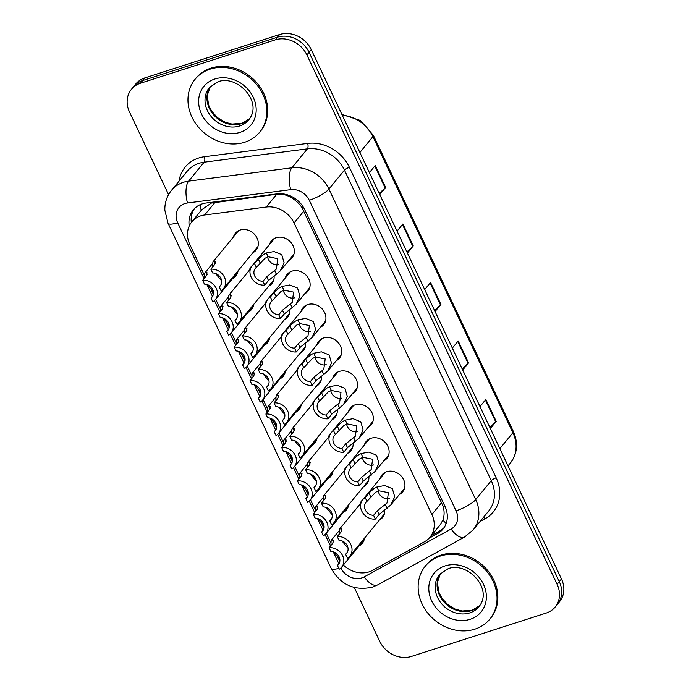 <?xml version="1.0" encoding="UTF-8"?>
<svg xmlns="http://www.w3.org/2000/svg" width="691" height="691" viewBox="0 0 691 691"><rect width="100%" height="100%" fill="white"/><g stroke="black" fill="none" stroke-linecap="round" stroke-linejoin="round"><path stroke-width="1.04" d="M380.102 478.526A13.362 11.453 39.4 0 1 381.985 474.916A13.362 11.453 39.4 0 1 386.787 471.694A13.362 11.453 39.4 0 1 401.929 476.937A13.362 11.453 39.4 0 1 402.637 491.871A13.362 11.453 39.4 0 1 399.467 494.419M364.304 445.099A13.362 11.453 39.4 0 1 366.187 441.489A13.362 11.453 39.4 0 1 370.981 438.267A13.362 11.453 39.4 0 1 386.122 443.51A13.362 11.453 39.4 0 1 386.839 458.444A13.362 11.453 39.4 0 1 383.669 460.992M332.699 378.245A13.362 11.453 39.4 0 1 334.582 374.634A13.362 11.453 39.4 0 1 339.385 371.413A13.362 11.453 39.4 0 1 354.526 376.655A13.362 11.453 39.4 0 1 355.234 391.59A13.362 11.453 39.4 0 1 352.065 394.138M316.901 344.818A13.362 11.453 39.4 0 1 318.784 341.207A13.362 11.453 39.4 0 1 323.578 337.985A13.362 11.453 39.4 0 1 338.72 343.228A13.362 11.453 39.4 0 1 339.436 358.163A13.362 11.453 39.4 0 1 336.267 360.711M301.103 311.391A13.362 11.453 39.4 0 1 302.986 307.78A13.362 11.453 39.4 0 1 307.78 304.558A13.362 11.453 39.4 0 1 322.922 309.801A13.362 11.453 39.4 0 1 323.638 324.735A13.362 11.453 39.4 0 1 320.46 327.284M285.297 277.963A13.362 11.453 39.4 0 1 287.18 274.353A13.362 11.453 39.4 0 1 291.982 271.131A13.362 11.453 39.4 0 1 307.124 276.374A13.362 11.453 39.4 0 1 307.832 291.308A13.362 11.453 39.4 0 1 304.662 293.856M348.506 411.672A13.362 11.453 39.4 0 1 350.389 408.061A13.362 11.453 39.4 0 1 355.183 404.84A13.362 11.453 39.4 0 1 370.324 410.083A13.362 11.453 39.4 0 1 371.041 425.017A13.362 11.453 39.4 0 1 367.862 427.565M269.499 244.536A13.362 11.453 39.4 0 1 271.382 240.926A13.362 11.453 39.4 0 1 276.175 237.704A13.362 11.453 39.4 0 1 291.317 242.947A13.362 11.453 39.4 0 1 292.034 257.881A13.362 11.453 39.4 0 1 288.864 260.429M384.723 510.217A13.362 11.453 39.4 0 1 382.451 517.619A13.362 11.453 39.4 0 1 379.273 520.176M368.916 476.79A13.362 11.453 39.4 0 1 366.645 484.192A13.362 11.453 39.4 0 1 363.475 486.749M353.118 443.363A13.362 11.453 39.4 0 1 350.847 450.765A13.362 11.453 39.4 0 1 347.668 453.322M321.514 376.509A13.362 11.453 39.4 0 1 319.242 383.911A13.362 11.453 39.4 0 1 316.072 386.468M337.32 409.936A13.362 11.453 39.4 0 1 335.049 417.338A13.362 11.453 39.4 0 1 331.87 419.895M274.12 276.227A13.362 11.453 39.4 0 1 271.839 283.638A13.362 11.453 39.4 0 1 268.669 286.186M289.918 309.654A13.362 11.453 39.4 0 1 287.646 317.065A13.362 11.453 39.4 0 1 284.467 319.613M305.716 343.082A13.362 11.453 39.4 0 1 303.444 350.492A13.362 11.453 39.4 0 1 300.265 353.041M233.506 236.866A13.362 11.453 39.4 0 1 235.389 233.256A13.362 11.453 39.4 0 1 240.183 230.034A13.362 11.453 39.4 0 1 255.325 235.277A13.362 11.453 39.4 0 1 256.041 250.211A13.362 11.453 39.4 0 1 252.863 252.759M364.459 538.229A13.362 11.453 39.4 0 1 362.257 543.376A13.362 11.453 39.4 0 1 359.078 545.925M348.653 504.801A13.362 11.453 39.4 0 1 346.45 509.949A13.362 11.453 39.4 0 1 343.28 512.497M332.855 471.374A13.362 11.453 39.4 0 1 330.652 476.522A13.362 11.453 39.4 0 1 327.482 479.079M301.25 404.52A13.362 11.453 39.4 0 1 299.048 409.668A13.362 11.453 39.4 0 1 295.878 412.225M317.057 437.947A13.362 11.453 39.4 0 1 314.854 443.095A13.362 11.453 39.4 0 1 311.676 445.652M253.847 304.239A13.362 11.453 39.4 0 1 251.645 309.387A13.362 11.453 39.4 0 1 248.475 311.943M269.654 337.666A13.362 11.453 39.4 0 1 267.452 342.814A13.362 11.453 39.4 0 1 264.273 345.37M285.452 371.093A13.362 11.453 39.4 0 1 283.25 376.241A13.362 11.453 39.4 0 1 280.08 378.798M238.05 270.812A13.362 11.453 39.4 0 1 235.847 275.959A13.362 11.453 39.4 0 1 232.677 278.516M343.401 565.039A25.049 21.473 -140.6 0 0 372.613 570.351L424.499 541.77A25.049 21.473 -140.6 0 0 429.949 537.253L440.279 524.668L442.896 520.081C444.425 515.901 444.494 511.288 443.121 506.244L301.889 207.464C298.797 203.059 294.91 199.604 290.22 197.099C285.901 194.672 281.418 193.722 276.771 194.231L211.23 203.111L201.737 209.753L191.787 221.88A25.049 21.473 -140.6 0 0 189.87 244.623L204.104 274.75M429.949 537.253A25.049 21.473 -140.6 0 0 431.875 514.51L294.064 222.977A25.049 21.473 -140.6 0 0 266.268 207.032L204.631 214.987A25.049 21.473 -140.6 0 0 200.779 215.842A25.049 21.473 -140.6 0 0 191.787 221.88M337.674 557.3A25.049 21.473 -140.6 0 0 339.877 560.962M211.256 289.875L213.355 294.314M215.678 299.229L219.911 308.177M227.054 323.302L229.153 327.741M231.476 332.647L235.709 341.604M242.852 356.729L244.951 361.168M247.274 366.075L251.507 375.032M258.659 390.156L260.757 394.596M263.081 399.502L267.313 408.459M274.457 423.583L276.555 428.023M278.879 432.929L283.111 441.886M290.255 457.01L292.353 461.45M294.677 466.356L298.909 475.313M306.061 490.437L308.16 494.877M310.484 499.783L314.716 508.74M321.859 523.864L323.958 528.304M326.282 533.21L330.514 542.167M359.907 504.283A13.362 11.453 39.4 0 1 361.79 500.673A13.362 11.453 39.4 0 1 362.784 499.636M344.109 470.856A13.362 11.453 39.4 0 1 345.992 467.246A13.362 11.453 39.4 0 1 346.977 466.209M328.311 437.429A13.362 11.453 39.4 0 1 330.194 433.818A13.362 11.453 39.4 0 1 331.179 432.782M296.707 370.575A13.362 11.453 39.4 0 1 298.59 366.964A13.362 11.453 39.4 0 1 299.574 365.928M312.505 404.002A13.362 11.453 39.4 0 1 314.388 400.391A13.362 11.453 39.4 0 1 315.381 399.355M249.304 270.293A13.362 11.453 39.4 0 1 251.187 266.683A13.362 11.453 39.4 0 1 252.172 265.646M265.102 303.72A13.362 11.453 39.4 0 1 266.985 300.11A13.362 11.453 39.4 0 1 267.978 299.073M280.909 337.148A13.362 11.453 39.4 0 1 282.792 333.537A13.362 11.453 39.4 0 1 283.776 332.501M340.775 527.596A13.362 11.453 39.4 0 1 341.604 526.43A13.362 11.453 39.4 0 1 342.589 525.393M324.977 494.169A13.362 11.453 39.4 0 1 325.798 493.003A13.362 11.453 39.4 0 1 326.783 491.966M309.171 460.742A13.362 11.453 39.4 0 1 310 459.575A13.362 11.453 39.4 0 1 310.985 458.539M277.575 393.887A13.362 11.453 39.4 0 1 278.395 392.721A13.362 11.453 39.4 0 1 279.38 391.685M293.373 427.314A13.362 11.453 39.4 0 1 294.202 426.148A13.362 11.453 39.4 0 1 295.187 425.112M230.172 293.606A13.362 11.453 39.4 0 1 230.993 292.44A13.362 11.453 39.4 0 1 231.977 291.403M245.97 327.033A13.362 11.453 39.4 0 1 246.799 325.867A13.362 11.453 39.4 0 1 247.784 324.83M261.768 360.46A13.362 11.453 39.4 0 1 262.597 359.294A13.362 11.453 39.4 0 1 263.582 358.258M214.365 260.179A13.362 11.453 39.4 0 1 215.195 259.013A13.362 11.453 39.4 0 1 216.179 257.976M168.569 194.62L129.528 112.037A25.049 21.473 39.4 0 1 131.454 89.294A25.049 21.473 39.4 0 1 140.446 83.248L275.243 39.871A25.049 21.473 39.4 0 1 306.89 54.952L557.101 584.284L559.287 581.623A25.049 21.473 39.4 0 1 557.369 604.366A25.049 21.473 39.4 0 0 559.287 581.623L309.076 52.291L559.287 581.623L561.472 578.963A25.049 21.473 39.4 0 1 559.546 601.706L555.184 607.026A25.049 21.473 39.4 0 1 546.192 613.064L411.395 656.45A25.049 21.473 39.4 0 1 379.748 641.369L354.293 587.523M275.243 39.871L277.419 37.21A25.049 21.473 39.4 0 1 309.076 52.291A25.049 21.473 39.4 0 0 277.419 37.21L142.631 80.588L277.419 37.21L279.605 34.55A25.049 21.473 39.4 0 1 311.252 49.631L561.472 578.963M131.454 89.294L133.631 86.634A25.049 21.473 39.4 0 1 142.631 80.588A25.049 21.473 39.4 0 0 133.631 86.634L135.816 83.974A25.049 21.473 39.4 0 1 144.808 77.936L279.605 34.55M489.833 427.418L495.749 421.881A6.677 1.658 -25.3 0 0 496.207 421.389L490.36 428.524M479.986 406.593L485.842 399.458L496.207 421.389M406.887 251.947L412.803 246.411A6.677 1.658 -25.3 0 0 413.27 245.918L407.414 253.053M397.04 231.122L402.896 223.988L413.27 245.918M379.238 193.454L385.155 187.917A6.677 1.658 -25.3 0 0 385.621 187.434L379.765 194.568M369.391 172.629L375.248 165.494L385.621 187.434M462.184 368.925L468.101 363.388A6.677 1.658 -25.3 0 0 468.567 362.896L462.711 370.03M452.337 348.1L458.193 340.965L468.567 362.896M434.535 310.44L440.452 304.895A6.677 1.658 -25.3 0 0 440.918 304.411L435.062 311.546M424.689 289.607L430.545 282.472L440.918 304.411M429.059 538.263L437.567 533.573A25.049 21.473 -140.6 0 0 443.017 529.056A25.049 21.473 -140.6 0 0 444.944 506.313L304.783 209.814A25.049 21.473 -140.6 0 0 276.987 193.869L206.108 203.016A25.049 21.473 -140.6 0 0 202.256 203.871A25.049 21.473 -140.6 0 0 193.264 209.917A25.049 21.473 -140.6 0 0 189.248 225.966M191.312 222.485A25.049 21.473 39.4 0 1 194.421 208.639M557.101 584.284A25.049 21.473 39.4 0 1 555.184 607.026M444.045 527.674A25.049 21.473 39.4 0 1 439.744 530.921L431.357 535.542M204.467 278.11L204.717 273.092L206.091 272.384L207.205 272.98M207.041 272.729L206.393 275.761L202.653 280.321A12.524 10.736 -140.6 0 1 215.342 286.713A12.524 10.736 -140.6 0 1 215.29 299.695L237.73 272.349M212.828 295.852L211.031 298.046L212.811 301.812A12.524 10.736 -140.6 0 0 215.29 299.695M213.441 291.991L207.352 284.623M211.031 298.046A8.352 7.16 -140.6 0 0 212.059 297.052A8.352 7.16 -140.6 0 0 212.318 288.752A8.352 7.16 -140.6 0 0 204.432 284.096L202.653 280.321M221.016 284.718L219.22 286.912A8.352 7.16 -140.6 0 0 220.248 285.919A8.352 7.16 -140.6 0 0 220.507 277.627A8.352 7.16 -140.6 0 0 212.621 272.962L210.841 269.196L214.581 264.636L215.393 261.854M212.655 266.985L212.914 261.958L214.279 261.25L215.229 261.595M221.63 280.866L215.54 273.498M219.22 286.912L220.999 290.686A12.524 10.736 -140.6 0 0 223.478 288.57A12.524 10.736 -140.6 0 0 223.53 275.579A12.524 10.736 -140.6 0 0 210.841 269.196M262.96 281.332L266.7 276.771L276.383 269.049L277.782 258.693L268.108 256.75L264.955 258.296L256.37 267.382A8.352 7.16 -140.6 0 0 255.333 268.376A8.352 7.16 -140.6 0 0 255.074 276.668A8.352 7.16 -140.6 0 0 262.96 281.332L264.739 285.098L268.488 280.537L280.27 270.898L293.917 254.271M264.739 285.098A12.524 10.736 -140.6 0 1 252.051 278.715A12.524 10.736 -140.6 0 1 252.111 265.724A12.524 10.736 -140.6 0 1 254.582 263.608L258.322 259.047L263.228 254.642L266.329 252.992L273.999 251.55L281.747 254.642L284.105 262.753L280.27 270.898M254.582 263.608L256.37 267.382M267.616 256.922A8.352 7.16 -140.6 0 0 278.793 264.394M244.692 142.251A41.745 35.785 39.4 0 1 197.376 125.874A41.745 35.785 39.4 0 1 195.147 79.206A41.745 35.785 39.4 0 1 210.133 69.135A41.745 35.785 39.4 0 1 257.449 85.52A41.745 35.785 39.4 0 1 259.686 132.18A41.745 35.785 39.4 0 1 244.692 142.251M195.147 79.206L195.959 78.213A41.745 35.785 39.4 0 1 210.954 68.141A41.745 35.785 39.4 0 1 258.27 84.518A41.745 35.785 39.4 0 1 260.507 131.186L259.686 132.18M220.265 311.537L220.524 306.51L221.889 305.811L223.003 306.407M222.839 306.156L222.2 309.188L218.451 313.749A12.524 10.736 -140.6 0 1 231.14 320.14A12.524 10.736 -140.6 0 1 231.088 333.122L253.528 305.776M228.635 329.279L226.829 331.473L228.609 335.239A12.524 10.736 -140.6 0 0 231.088 333.122M229.239 325.418L223.15 318.05M226.829 331.473A8.352 7.16 -140.6 0 0 227.857 330.479A8.352 7.16 -140.6 0 0 228.116 322.179A8.352 7.16 -140.6 0 0 220.239 317.523L218.451 313.749M236.072 344.964L236.322 339.937L237.687 339.238L238.801 339.834M238.637 339.583L237.998 342.615L234.258 347.176A12.524 10.736 -140.6 0 1 246.946 353.567A12.524 10.736 -140.6 0 1 246.886 366.55L269.335 339.203M244.433 362.706L242.627 364.9L244.415 368.666A12.524 10.736 -140.6 0 0 246.886 366.55M245.037 358.845L238.948 351.477M242.627 364.9A8.352 7.16 -140.6 0 0 243.664 363.907A8.352 7.16 -140.6 0 0 243.923 355.606A8.352 7.16 -140.6 0 0 236.037 350.95L234.258 347.176M251.87 378.392L252.12 373.365L253.493 372.656L254.608 373.261M254.443 373.002L253.796 376.042L250.056 380.603A12.524 10.736 -140.6 0 1 262.744 386.995A12.524 10.736 -140.6 0 1 262.684 399.977L285.133 372.63M260.231 396.124L258.434 398.327L260.213 402.093A12.524 10.736 -140.6 0 0 262.684 399.977M260.844 392.272L254.754 384.904M258.434 398.327A8.352 7.16 -140.6 0 0 259.462 397.334A8.352 7.16 -140.6 0 0 259.721 389.033A8.352 7.16 -140.6 0 0 251.835 384.377L250.056 380.603M267.667 411.819L267.927 406.792L269.291 406.083L270.406 406.688M270.241 406.429L269.602 409.469L265.854 414.03A12.524 10.736 -140.6 0 1 278.542 420.422A12.524 10.736 -140.6 0 1 278.49 433.404L300.93 406.058M276.037 429.552L274.232 431.754L276.011 435.52A12.524 10.736 -140.6 0 0 278.49 433.404M276.642 425.699L270.552 418.331M274.232 431.754A8.352 7.16 -140.6 0 0 275.26 430.761A8.352 7.16 -140.6 0 0 275.519 422.46A8.352 7.16 -140.6 0 0 267.642 417.805L265.854 414.03M236.823 318.145L235.018 320.339A8.352 7.16 -140.6 0 0 236.046 319.346A8.352 7.16 -140.6 0 0 236.305 311.054A8.352 7.16 -140.6 0 0 228.427 306.389L226.639 302.623L230.388 298.063L231.191 295.282M228.453 300.412L228.712 295.385L230.077 294.677L231.027 295.022M237.428 314.293L231.338 306.916M235.018 320.339L236.806 324.114A12.524 10.736 -140.6 0 0 239.276 321.997A12.524 10.736 -140.6 0 0 239.328 309.007A12.524 10.736 -140.6 0 0 226.639 302.623M252.621 351.572L250.816 353.766A8.352 7.16 -140.6 0 0 251.852 352.773A8.352 7.16 -140.6 0 0 252.111 344.481A8.352 7.16 -140.6 0 0 244.225 339.817L242.446 336.051L246.186 331.49L246.998 328.709M244.26 333.839L244.51 328.812L245.875 328.104L246.825 328.45M253.226 347.72L247.136 340.343M250.816 353.766L252.604 357.541A12.524 10.736 -140.6 0 0 255.074 355.424A12.524 10.736 -140.6 0 0 255.134 342.434A12.524 10.736 -140.6 0 0 242.446 336.051M268.419 384.999L266.622 387.193A8.352 7.16 -140.6 0 0 267.65 386.2A8.352 7.16 -140.6 0 0 267.909 377.908A8.352 7.16 -140.6 0 0 260.023 373.244L258.244 369.478L261.984 364.917L262.796 362.136M260.058 367.267L260.317 362.239L261.682 361.531L262.632 361.877M269.032 381.147L262.943 373.771M266.622 387.193L268.402 390.968A12.524 10.736 -140.6 0 0 270.881 388.852A12.524 10.736 -140.6 0 0 270.932 375.861A12.524 10.736 -140.6 0 0 258.244 369.478M278.758 314.759L282.507 310.199L292.189 302.477L293.589 292.12L283.906 290.177L280.753 291.723L272.168 300.81A8.352 7.16 -140.6 0 0 271.14 301.803A8.352 7.16 -140.6 0 0 270.881 310.095A8.352 7.16 -140.6 0 0 278.758 314.759L280.546 318.525L284.286 313.964L296.076 304.325L309.715 287.698M280.546 318.525A12.524 10.736 -140.6 0 1 267.858 312.142A12.524 10.736 -140.6 0 1 267.909 299.151A12.524 10.736 -140.6 0 1 270.388 297.035L274.128 292.474L279.026 288.069L282.135 286.42L289.805 284.977L297.553 288.069L299.911 296.18L296.076 304.325M270.388 297.035L272.168 300.81M283.414 290.35A8.352 7.16 -140.6 0 0 294.599 297.821M294.565 348.186L298.305 343.626L307.987 335.904L309.387 325.547L299.713 323.604L296.551 325.15L287.966 334.237A8.352 7.16 -140.6 0 0 286.938 335.23A8.352 7.16 -140.6 0 0 286.679 343.522A8.352 7.16 -140.6 0 0 294.565 348.186L296.344 351.952L300.084 347.392L311.874 337.752L325.521 321.125M296.344 351.952A12.524 10.736 -140.6 0 1 283.655 345.569A12.524 10.736 -140.6 0 1 283.716 332.578A12.524 10.736 -140.6 0 1 286.186 330.462L289.926 325.902L294.824 321.496L297.933 319.847L305.603 318.404L313.351 321.496L315.709 329.607L311.874 337.752M286.186 330.462L287.966 334.237M299.212 323.777A8.352 7.16 -140.6 0 0 310.397 331.239M310.363 381.613L314.103 377.053L323.785 369.331L325.185 358.975L315.511 357.031L312.358 358.577L303.772 367.664A8.352 7.16 -140.6 0 0 302.736 368.657A8.352 7.16 -140.6 0 0 302.477 376.949A8.352 7.16 -140.6 0 0 310.363 381.613L312.142 385.379L315.891 380.819L327.672 371.179L341.319 354.552M312.142 385.379A12.524 10.736 -140.6 0 1 299.453 378.988A12.524 10.736 -140.6 0 1 299.514 366.005A12.524 10.736 -140.6 0 1 301.984 363.889L305.724 359.329L310.63 354.924L313.731 353.274L321.401 351.831L329.149 354.924L331.507 363.034L327.672 371.179M301.984 363.889L303.772 367.664M315.018 357.204A8.352 7.16 -140.6 0 0 326.195 364.667M326.161 415.041L329.909 410.48L339.592 402.758L340.991 392.402L331.309 390.458L328.156 392.004L319.57 401.091A8.352 7.16 -140.6 0 0 318.542 402.084A8.352 7.16 -140.6 0 0 318.283 410.376A8.352 7.16 -140.6 0 0 326.161 415.041L327.949 418.806L331.689 414.246L343.47 404.606L357.117 387.979M327.949 418.806A12.524 10.736 -140.6 0 1 315.26 412.415A12.524 10.736 -140.6 0 1 315.312 399.433A12.524 10.736 -140.6 0 1 317.791 397.316L321.531 392.756L326.428 388.351L329.529 386.701L337.208 385.258L344.956 388.351L347.314 396.461L343.47 404.606M317.791 397.316L319.57 401.091M330.816 390.631A8.352 7.16 -140.6 0 0 342.002 398.094M474.864 629.173A41.745 35.785 39.4 0 1 427.548 612.796A41.745 35.785 39.4 0 1 425.31 566.136A41.745 35.785 39.4 0 1 440.305 556.065A41.745 35.785 39.4 0 1 487.621 572.442A41.745 35.785 39.4 0 1 489.859 619.11A41.745 35.785 39.4 0 1 474.864 629.173M425.31 566.136L426.131 565.134A41.745 35.785 39.4 0 1 441.126 555.063A41.745 35.785 39.4 0 1 488.442 571.448A41.745 35.785 39.4 0 1 490.67 618.108L489.859 619.11M284.226 418.426L282.42 420.62A8.352 7.16 -140.6 0 0 283.448 419.627A8.352 7.16 -140.6 0 0 283.707 411.335A8.352 7.16 -140.6 0 0 275.83 406.671L274.042 402.905L277.791 398.344L278.594 395.563M275.856 400.694L276.115 395.667L277.48 394.958L278.43 395.304M284.83 414.574L278.741 407.198M282.42 420.62L284.2 424.395A12.524 10.736 -140.6 0 0 286.679 422.279A12.524 10.736 -140.6 0 0 286.73 409.288A12.524 10.736 -140.6 0 0 274.042 402.905M283.474 445.246L283.725 440.219L285.089 439.511L286.204 440.115M286.039 439.856L285.4 442.896L281.66 447.457A12.524 10.736 -140.6 0 1 294.349 453.849A12.524 10.736 -140.6 0 1 294.288 466.831L316.737 439.485M291.835 462.979L290.03 465.181L291.818 468.947A12.524 10.736 -140.6 0 0 294.288 466.831M292.44 459.126L286.35 451.759M290.03 465.181A8.352 7.16 -140.6 0 0 291.066 464.188A8.352 7.16 -140.6 0 0 291.326 455.887A8.352 7.16 -140.6 0 0 283.44 451.232L281.66 447.457M299.272 478.673L299.523 473.646L300.896 472.938L302.01 473.542M301.837 473.283L301.198 476.324L297.458 480.884A12.524 10.736 -140.6 0 1 310.147 487.276A12.524 10.736 -140.6 0 1 310.086 500.258L332.535 472.912M307.633 496.406L305.837 498.608L307.616 502.374A12.524 10.736 -140.6 0 0 310.086 500.258M308.246 492.553L302.157 485.186M305.837 498.608A8.352 7.16 -140.6 0 0 306.864 497.615A8.352 7.16 -140.6 0 0 307.124 489.314A8.352 7.16 -140.6 0 0 299.238 484.659L297.458 480.884M315.07 512.1L315.329 507.073L316.694 506.365L317.808 506.969M317.644 506.71L317.005 509.751L313.256 514.311A12.524 10.736 -140.6 0 1 325.945 520.703A12.524 10.736 -140.6 0 1 325.893 533.685L348.333 506.339M323.44 529.833L321.635 532.035L323.414 535.801A12.524 10.736 -140.6 0 0 325.893 533.685M324.044 525.981L317.955 518.613M321.635 532.035A8.352 7.16 -140.6 0 0 322.662 531.042A8.352 7.16 -140.6 0 0 322.922 522.742A8.352 7.16 -140.6 0 0 315.044 518.086L313.256 514.311M330.877 545.527L331.127 540.5L332.492 539.792L333.606 540.397M333.442 540.137L332.803 543.178L329.063 547.738A12.524 10.736 -140.6 0 1 341.751 554.13A12.524 10.736 -140.6 0 1 341.691 567.112L364.14 539.766M339.238 563.26L337.433 565.454L339.221 569.229A12.524 10.736 -140.6 0 0 341.691 567.112M339.842 559.408L333.753 552.04M337.433 565.454A8.352 7.16 -140.6 0 0 338.469 564.469A8.352 7.16 -140.6 0 0 338.728 556.169A8.352 7.16 -140.6 0 0 330.842 551.513L329.063 547.738M300.024 451.854L298.218 454.047A8.352 7.16 -140.6 0 0 299.255 453.054A8.352 7.16 -140.6 0 0 299.514 444.762A8.352 7.16 -140.6 0 0 291.628 440.098L289.849 436.332L293.589 431.771L294.401 428.99M291.662 434.121L291.913 429.094L293.278 428.385L294.228 428.731M300.628 448.001L294.539 440.625M298.218 454.047L300.006 457.822A12.524 10.736 -140.6 0 0 302.477 455.706A12.524 10.736 -140.6 0 0 302.537 442.715A12.524 10.736 -140.6 0 0 289.849 436.332M315.822 485.281L314.025 487.475A8.352 7.16 -140.6 0 0 315.053 486.481A8.352 7.16 -140.6 0 0 315.312 478.189A8.352 7.16 -140.6 0 0 307.426 473.525L305.647 469.759L309.387 465.198L310.199 462.417M307.46 467.548L307.711 462.521L309.084 461.813L310.034 462.158M316.435 481.428L310.345 474.052M314.025 487.475L315.804 491.249A12.524 10.736 -140.6 0 0 318.283 489.133A12.524 10.736 -140.6 0 0 318.335 476.142A12.524 10.736 -140.6 0 0 305.647 469.759M331.628 518.708L329.823 520.902A8.352 7.16 -140.6 0 0 330.851 519.908A8.352 7.16 -140.6 0 0 331.11 511.608A8.352 7.16 -140.6 0 0 323.233 506.952L321.445 503.186L325.193 498.626L325.997 495.844M323.258 500.975L323.518 495.948L324.882 495.24L325.832 495.585M332.233 514.855L326.143 507.479M329.823 520.902L331.602 524.676A12.524 10.736 -140.6 0 0 334.081 522.56A12.524 10.736 -140.6 0 0 334.133 509.569A12.524 10.736 -140.6 0 0 321.445 503.186M347.426 552.135L345.621 554.329A8.352 7.16 -140.6 0 0 346.657 553.336A8.352 7.16 -140.6 0 0 346.917 545.035A8.352 7.16 -140.6 0 0 339.031 540.379L337.251 536.613L340.991 532.053L341.803 529.271M339.065 534.402L339.316 529.375L340.68 528.667L341.63 529.012M348.031 548.274L341.941 540.906M345.621 554.329L347.409 558.103A12.524 10.736 -140.6 0 0 349.879 555.987A12.524 10.736 -140.6 0 0 349.94 542.996A12.524 10.736 -140.6 0 0 337.251 536.613M341.967 448.468L345.707 443.907L355.39 436.185L356.789 425.829L347.115 423.885L343.954 425.431L335.368 434.518A8.352 7.16 -140.6 0 0 334.34 435.511A8.352 7.16 -140.6 0 0 334.081 443.803A8.352 7.16 -140.6 0 0 341.967 448.468L343.747 452.234L347.487 447.673L359.277 438.034L372.924 421.406M343.747 452.234A12.524 10.736 -140.6 0 1 331.058 445.842A12.524 10.736 -140.6 0 1 331.119 432.86A12.524 10.736 -140.6 0 1 333.589 430.743L337.329 426.183L342.226 421.778L345.336 420.128L353.006 418.686L360.754 421.778L363.112 429.888L359.277 438.034M333.589 430.743L335.368 434.518M346.614 424.058A8.352 7.16 -140.6 0 0 357.8 431.521M357.765 481.895L361.505 477.334L371.188 469.612L372.587 459.256L362.913 457.312L359.761 458.859L351.175 467.945A8.352 7.16 -140.6 0 0 350.138 468.93A8.352 7.16 -140.6 0 0 349.879 477.231A8.352 7.16 -140.6 0 0 357.765 481.895L359.545 485.661L363.293 481.1L375.075 471.461L388.722 454.833M359.545 485.661A12.524 10.736 -140.6 0 1 346.856 479.269A12.524 10.736 -140.6 0 1 346.917 466.287A12.524 10.736 -140.6 0 1 349.387 464.171L353.127 459.61L358.033 455.205L361.134 453.555L368.804 452.113L376.552 455.205L378.91 463.315L375.075 471.461M349.387 464.171L351.175 467.945M362.421 457.485A8.352 7.16 -140.6 0 0 373.598 464.948M373.563 515.322L377.312 510.761L386.995 503.039L388.394 492.683L378.711 490.74L375.559 492.286L366.973 501.372A8.352 7.16 -140.6 0 0 365.945 502.357A8.352 7.16 -140.6 0 0 365.686 510.658A8.352 7.16 -140.6 0 0 373.563 515.322L375.351 519.088L379.091 514.527L390.873 504.888L404.52 488.261M375.351 519.088A12.524 10.736 -140.6 0 1 362.663 512.696A12.524 10.736 -140.6 0 1 362.715 499.714A12.524 10.736 -140.6 0 1 365.194 497.598L368.934 493.037L373.831 488.632L376.932 486.982L384.611 485.54L392.358 488.632L394.716 496.743L390.873 504.888M365.194 497.598L366.973 501.372M378.219 490.912A8.352 7.16 -140.6 0 0 389.404 498.375M215.143 202.187L204.631 214.987M303.237 206.998A25.049 6.236 154.7 0 1 301.889 207.464M290.22 197.099A25.049 10.037 -97.4 0 1 289.995 195.76M444.65 505.708A25.049 6.236 154.7 0 1 443.121 506.244M201.211 210.401A25.049 10.037 -97.4 0 1 200.26 204.631M446.187 523.415A25.049 12.205 -118.8 0 1 442.896 520.081M276.771 194.231L266.268 207.032M303.902 210.988L294.064 222.977M441.713 502.521L431.875 514.51M359.89 152.512L372.915 136.637A8.352 2.082 -25.3 0 0 373.373 135.35L513.353 431.478A8.352 2.082 154.7 0 1 512.895 432.765L372.915 136.637A33.401 28.625 -140.6 0 0 342.261 115.224M513.353 431.478C518.414 443.147 517.412 453.685 510.338 463.082A33.401 28.625 -140.6 0 0 512.895 432.765L499.861 448.64M144.808 77.936L140.446 83.248M311.252 49.631L306.89 54.952M440.452 304.895L430.104 283.016M412.803 246.411L402.456 224.523M385.155 187.917L374.807 166.039M468.101 363.388L457.753 341.501M495.749 421.881L485.402 399.994M340.87 567.993A16.696 14.312 -140.6 0 0 361.885 577.883A16.696 14.312 -140.6 0 0 364.243 576.864L451.145 528.995A16.696 14.312 -140.6 0 0 456.06 510.822L309.274 200.286A16.696 14.312 -140.6 0 0 290.738 189.654L187.511 202.981A16.696 14.312 -140.6 0 0 184.938 203.551A16.696 14.312 -140.6 0 0 177.665 222.735L204.07 278.603M171.489 190.336A33.401 28.625 39.4 0 1 183.486 182.277A33.401 28.625 39.4 0 1 188.626 181.137L204.173 162.186A33.401 28.625 -140.6 0 0 199.034 163.326A33.401 28.625 -140.6 0 0 187.045 171.385L171.489 190.336C166.876 196.106 164.657 202.739 164.847 210.237L168.025 223.228A16.696 4.155 -25.3 0 0 177.665 222.735M168.025 223.228L331.144 568.313C340.568 584.836 354.345 591.107 372.458 587.134L377.761 584.845A16.696 8.137 -118.8 0 1 364.243 576.864M179.047 181.128A37.573 32.209 39.4 0 1 198.671 158.014A37.573 32.209 39.4 0 1 204.45 156.727L307.685 143.408A37.573 32.209 39.4 0 1 349.378 167.317L496.173 477.852A37.573 32.209 39.4 0 1 485.108 518.751L480.029 521.541M187.511 202.981A16.696 6.694 -97.4 0 1 188.626 181.137L291.852 167.818L307.4 148.867L204.173 162.186A4.172 1.676 82.6 0 0 204.45 156.727M290.738 189.654A16.696 6.694 -97.4 0 1 291.852 167.818A33.401 28.625 39.4 0 1 328.916 189.066L344.464 170.124A33.401 28.625 -140.6 0 0 307.4 148.867A4.172 1.676 82.6 0 0 307.685 143.408M309.274 200.286A16.696 4.155 -25.3 0 0 328.916 189.066L475.71 499.61L491.258 480.66L344.464 170.124A4.172 1.036 154.7 0 1 349.378 167.317M456.06 510.822A16.696 4.155 -25.3 0 0 475.71 499.61A33.401 28.625 39.4 0 1 473.145 529.928L488.701 510.986A33.401 28.625 -140.6 0 0 491.258 480.66A4.172 1.036 154.7 0 1 496.173 477.852M206.834 284.45L212.448 296.318M214.46 300.585L219.868 312.03M222.64 317.877L228.246 329.745M230.258 334.003L235.674 345.448M238.438 351.304L244.044 363.172M246.065 367.431L251.472 378.875M254.236 384.732L259.851 396.599M261.863 400.858L267.27 412.302M270.043 418.159L275.649 430.027M277.661 434.285L283.077 445.73M285.841 451.586L291.447 463.454M293.468 467.712L298.875 479.157M301.639 485.013L307.253 496.881M309.266 501.139L314.673 512.584M317.445 518.44L323.051 530.308M325.064 534.566L330.479 546.011M333.243 551.867L338.849 563.735M485.108 518.751A4.172 2.038 61.2 0 0 483.622 517.162M377.761 584.845L464.654 536.976A16.696 8.137 -118.8 0 1 451.145 528.995M331.144 568.313A16.696 4.155 -25.3 0 0 338.832 568.408M439.744 530.921L437.567 533.573M207.127 274.569L206.091 272.384M214.279 261.25L215.316 263.444M266.329 252.992L268.108 256.75M274.733 270.76L276.512 274.526M266.7 276.771L268.488 280.537M258.322 259.047L260.11 262.822M239.587 125.987A25.446 21.818 39.4 0 1 210.738 116.002A25.446 21.818 39.4 0 1 209.382 87.55L217.976 81.797C236.858 74.231 263.651 101.957 248.725 119.845A25.446 21.818 39.4 0 1 239.587 125.987M240.019 132.361A30.456 26.111 39.4 0 1 201.53 114.024A30.456 26.111 39.4 0 1 214.806 79.024A30.456 26.111 39.4 0 1 253.295 97.362A30.456 26.111 39.4 0 1 240.019 132.361M249.615 118.662A25.446 21.818 39.4 0 1 241.496 123.654A25.446 21.818 39.4 0 1 213.208 114.361A25.446 21.818 39.4 0 1 210.366 86.453M222.925 307.996L221.889 305.811M238.723 341.423L237.687 339.238M254.53 374.85L253.493 372.656M270.328 408.277L269.291 406.083M230.077 294.677L231.114 296.871M245.875 328.104L246.912 330.298M261.682 361.531L262.718 363.725M282.135 286.42L283.906 290.177M290.531 304.187L292.31 307.953M282.507 310.199L284.286 313.964M274.128 292.474L275.908 296.249M297.933 319.847L299.713 323.604M306.329 337.614L308.108 341.38M298.305 343.626L300.084 347.392M289.926 325.902L291.714 329.676M313.731 353.274L315.511 357.031M322.136 371.041L323.915 374.807M314.103 377.053L315.891 380.819M305.724 359.329L307.512 363.103M329.529 386.701L331.309 390.458M337.934 404.468L339.713 408.234M329.909 410.48L331.689 414.246M321.531 392.756L323.31 396.53M469.75 612.908A25.446 21.818 39.4 0 1 440.91 602.923A25.446 21.818 39.4 0 1 439.545 574.48L448.148 568.719C467.021 561.152 493.823 588.887 478.889 606.776A25.446 21.818 39.4 0 1 469.75 612.908M470.191 619.291A30.456 26.111 39.4 0 1 431.702 600.945A30.456 26.111 39.4 0 1 444.978 565.946A30.456 26.111 39.4 0 1 483.467 584.292A30.456 26.111 39.4 0 1 470.191 619.291M479.779 605.592A25.446 21.818 39.4 0 1 471.668 610.585A25.446 21.818 39.4 0 1 443.38 601.291A25.446 21.818 39.4 0 1 440.53 573.375M277.48 394.958L278.516 397.152M286.126 441.704L285.089 439.511M301.932 475.132L300.896 472.938M317.73 508.559L316.694 506.365M333.528 541.986L332.492 539.792M293.278 428.385L294.314 430.579M309.084 461.813L310.121 464.007M324.882 495.24L325.919 497.434M340.68 528.667L341.717 530.861M345.336 420.128L347.115 423.885M353.732 437.895L355.511 441.661M345.707 443.907L347.487 447.673M337.329 426.183L339.108 429.957M361.134 453.555L362.913 457.312M369.538 471.322L371.317 475.088M361.505 477.334L363.293 481.1M353.127 459.61L354.915 463.385M376.932 486.982L378.711 490.74M385.336 504.75L387.115 508.516M377.312 510.761L379.091 514.527M368.934 493.037L370.713 496.812M341.898 114.456L360.417 120.467L373.373 135.35M510.338 463.082L508.023 465.898M464.654 536.976L473.145 529.928M204.717 273.092L212.275 263.884M212.914 261.958L238.559 230.708M223.478 288.57L257.924 246.601M252.111 265.724L274.552 238.378M210.384 86.427L207.257 95.436L208.596 105.118L211.817 111.406L217.596 117.703L225.18 122.238L231.977 124.078L242.031 123.274L249.624 118.636M220.524 306.51L228.073 297.311M236.322 339.937L243.871 330.739M252.12 373.365L259.678 364.166M267.927 406.792L275.476 397.593M228.712 295.385L250.384 268.98M239.276 321.997L273.722 280.028M244.51 328.812L266.182 302.408M255.074 355.424L289.529 313.455M260.317 362.239L281.988 335.835M270.881 388.852L305.327 346.882M267.909 299.151L290.358 271.805M283.716 332.578L306.156 305.232M299.514 366.005L321.954 338.659M315.312 399.433L337.761 372.086M440.556 573.357L437.42 582.366L438.768 592.04L441.99 598.337L447.768 604.625L455.352 609.168L462.149 611.008L472.203 610.205L479.796 605.566M276.115 395.667L297.786 369.262M286.679 422.279L321.125 380.309M283.725 440.219L291.274 431.02M299.523 473.646L307.08 464.447M315.329 507.073L322.878 497.874M331.127 540.5L338.676 531.301M291.913 429.094L313.584 402.689M302.477 455.706L336.932 413.736M307.711 462.521L329.382 436.116M318.283 489.133L352.73 447.155M323.518 495.948L345.189 469.543M334.081 522.56L368.528 480.582M339.316 529.375L360.987 502.97M349.879 555.987L384.326 514.009M331.119 432.86L353.559 405.513M346.917 466.287L369.357 438.94M362.715 499.714L385.163 472.368"/></g></svg>

